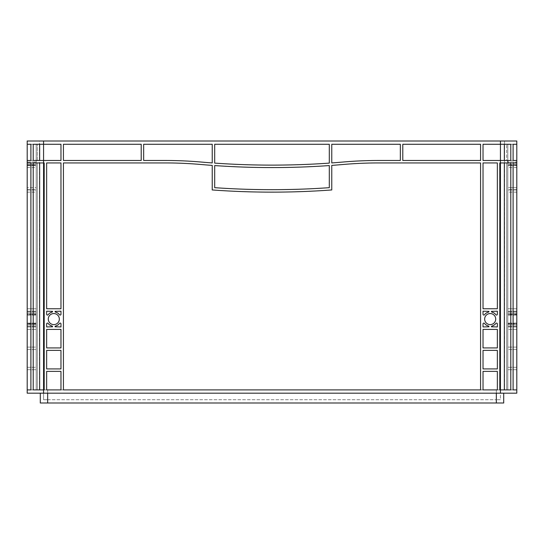 <?xml version="1.0" encoding="UTF-8"?>
<svg xmlns="http://www.w3.org/2000/svg" width="544" height="544" viewBox="0 0 544 544"><rect width="100%" height="100%" fill="white"/><g stroke="black" fill="none" stroke-linecap="round" stroke-linejoin="round"><path stroke-width="0.41" stroke-dasharray="2.72 2.04" d="M507.797 319.076L507.797 324.605L507.797 319.076M516.8 319.076L516.8 324.605L516.8 319.076M36.203 319.076L36.203 324.605L36.203 319.076M27.2 319.076L27.2 324.605L27.2 319.076M495.72 319.076A5.528 5.528 0 0 1 490.192 324.605A5.528 5.528 0 0 1 484.663 319.076A5.528 5.528 0 0 0 490.192 324.605A5.528 5.528 0 0 0 495.72 319.076A5.528 5.528 0 0 1 490.192 324.605A5.528 5.528 0 0 1 484.663 319.076A5.528 5.528 0 0 1 490.192 313.548A5.528 5.528 0 0 1 495.72 319.076A5.528 5.528 0 0 0 490.192 313.548A5.528 5.528 0 0 0 484.663 319.076A5.528 5.528 0 0 1 490.192 313.548A5.528 5.528 0 0 1 495.72 319.076M59.337 319.076A5.528 5.528 0 0 1 53.808 324.605A5.528 5.528 0 0 1 48.28 319.076A5.528 5.528 0 0 0 53.808 324.605A5.528 5.528 0 0 0 59.337 319.076A5.528 5.528 0 0 1 53.808 324.605A5.528 5.528 0 0 1 48.28 319.076A5.528 5.528 0 0 1 53.808 313.548A5.528 5.528 0 0 1 59.337 319.076A5.528 5.528 0 0 0 53.808 313.548A5.528 5.528 0 0 0 48.28 319.076A5.528 5.528 0 0 1 53.808 313.548A5.528 5.528 0 0 1 59.337 319.076M480.57 144.276L402.791 144.276L402.791 160.48L480.57 160.48L480.57 144.276L402.791 144.276L402.791 160.48L480.57 160.48L480.57 144.276L480.57 160.48L402.791 160.48L402.791 144.276L480.57 144.276M400.336 144.276L331.765 144.276L331.765 162.935A818.727 818.727 0 0 0 343.108 162.024A409.367 409.367 0 0 1 378.665 160.48L400.336 160.48L400.336 144.276L331.765 144.276L331.765 162.935A818.727 818.727 0 0 0 343.108 162.024A409.367 409.367 0 0 1 378.665 160.48L400.336 160.48L400.336 144.276L400.336 160.48L378.665 160.48A409.367 409.367 0 0 0 343.108 162.024A818.727 818.727 0 0 1 331.765 162.935L331.765 144.276L400.336 144.276M329.31 144.276L214.69 144.276L214.69 163.112A818.727 818.727 0 0 0 329.31 163.112L329.31 144.276L214.69 144.276L214.69 163.112A818.727 818.727 0 0 0 329.31 163.112L329.31 144.276L329.31 163.112A818.727 818.727 0 0 1 214.69 163.112L214.69 144.276L329.31 144.276M212.235 144.276L143.664 144.276L143.664 160.48L165.335 160.48A409.367 409.367 0 0 1 200.892 162.024A818.727 818.727 0 0 0 212.235 162.935L212.235 144.276L143.664 144.276L143.664 160.48L165.335 160.48A409.367 409.367 0 0 1 200.892 162.024A818.727 818.727 0 0 0 212.235 162.935L212.235 144.276L212.235 162.935A818.727 818.727 0 0 1 200.892 162.024A409.367 409.367 0 0 0 165.335 160.48L143.664 160.48L143.664 144.276L212.235 144.276M63.43 144.276L63.43 160.48L141.209 160.48L141.209 144.276L63.43 144.276L63.43 160.48L141.209 160.48L141.209 144.276L63.43 144.276L141.209 144.276L141.209 160.48L63.43 160.48L63.43 144.276M60.976 308.761L60.976 162.935L46.648 162.935L46.648 308.761L60.976 308.761L60.976 162.935L46.648 162.935L46.648 308.761L60.976 308.761L46.648 308.761L46.648 162.935L60.976 162.935L60.976 308.761M483.024 329.399L483.024 347.929L497.352 347.929L497.352 329.399L483.024 329.399L483.024 347.929L497.352 347.929L497.352 329.399L483.024 329.399L497.352 329.399L497.352 347.929L483.024 347.929L483.024 329.399M497.352 389.898L497.352 371.368L483.024 371.368L483.024 389.898L497.352 389.898L497.352 371.368L483.024 371.368L483.024 389.898L497.352 389.898L483.024 389.898L483.024 371.368L497.352 371.368L497.352 389.898M60.976 389.898L60.976 371.368L46.648 371.368L46.648 389.898L60.976 389.898L60.976 371.368L46.648 371.368L46.648 389.898L60.976 389.898L46.648 389.898L46.648 371.368L60.976 371.368L60.976 389.898M46.648 368.914L60.976 368.914L60.976 350.384L46.648 350.384L46.648 368.914L60.976 368.914L60.976 350.384L46.648 350.384L46.648 368.914L46.648 350.384L60.976 350.384L60.976 368.914L46.648 368.914M483.024 368.914L497.352 368.914L497.352 350.384L483.024 350.384L483.024 368.914L497.352 368.914L497.352 350.384L483.024 350.384L483.024 368.914L483.024 350.384L497.352 350.384L497.352 368.914L483.024 368.914M483.024 323.918L483.024 326.937L488.961 326.794A0.816 0.816 0 0 0 488.356 325.999A7.167 7.167 0 0 1 484.5 323.422A0.816 0.816 0 0 0 483.024 323.918L483.024 326.937L488.961 326.794A0.816 0.816 0 0 0 488.356 325.999A7.167 7.167 0 0 1 484.5 323.422A0.816 0.816 0 0 0 483.024 323.918A0.816 0.816 0 0 1 484.5 323.422A7.167 7.167 0 0 0 488.356 325.999A0.816 0.816 0 0 1 488.961 326.794L483.024 326.937L483.024 323.918M497.352 314.235L497.352 311.216L491.422 311.358A0.816 0.816 0 0 0 492.028 312.154A7.167 7.167 0 0 1 495.883 314.731A0.816 0.816 0 0 0 497.352 314.235L497.352 311.216L491.422 311.358A0.816 0.816 0 0 0 492.028 312.154A7.167 7.167 0 0 1 495.883 314.731A0.816 0.816 0 0 0 497.352 314.235A0.816 0.816 0 0 1 495.883 314.731A7.167 7.167 0 0 0 492.028 312.154A0.816 0.816 0 0 1 491.422 311.358L497.352 311.216L497.352 314.235M484.5 314.731A7.167 7.167 0 0 1 488.356 312.154A0.816 0.816 0 0 0 488.961 311.358L483.024 311.216L483.024 314.235A0.816 0.816 0 0 0 484.5 314.731A7.167 7.167 0 0 1 488.356 312.154A0.816 0.816 0 0 0 488.961 311.358L483.024 311.216L483.024 314.235A0.816 0.816 0 0 0 484.5 314.731A0.816 0.816 0 0 1 483.024 314.235L483.024 311.216L488.961 311.358A0.816 0.816 0 0 1 488.356 312.154A7.167 7.167 0 0 0 484.5 314.731M46.648 323.918L46.648 326.937L52.578 326.794A0.816 0.816 0 0 0 51.972 325.999A7.167 7.167 0 0 1 48.117 323.422A0.816 0.816 0 0 0 46.648 323.918L46.648 326.937L52.578 326.794A0.816 0.816 0 0 0 51.972 325.999A7.167 7.167 0 0 1 48.117 323.422A0.816 0.816 0 0 0 46.648 323.918A0.816 0.816 0 0 1 48.117 323.422A7.167 7.167 0 0 0 51.972 325.999A0.816 0.816 0 0 1 52.578 326.794L46.648 326.937L46.648 323.918M59.5 323.422A7.167 7.167 0 0 1 55.644 325.999A0.816 0.816 0 0 0 55.039 326.794L60.976 326.937L60.976 323.918A0.816 0.816 0 0 0 59.5 323.422A7.167 7.167 0 0 1 55.644 325.999A0.816 0.816 0 0 0 55.039 326.794L60.976 326.937L60.976 323.918A0.816 0.816 0 0 0 59.5 323.422A0.816 0.816 0 0 1 60.976 323.918L60.976 326.937L55.039 326.794A0.816 0.816 0 0 1 55.644 325.999A7.167 7.167 0 0 0 59.5 323.422M60.976 314.235L60.976 311.216L55.039 311.358A0.816 0.816 0 0 0 55.644 312.154A7.167 7.167 0 0 1 59.5 314.731A0.816 0.816 0 0 0 60.976 314.235L60.976 311.216L55.039 311.358A0.816 0.816 0 0 0 55.644 312.154A7.167 7.167 0 0 1 59.5 314.731A0.816 0.816 0 0 0 60.976 314.235A0.816 0.816 0 0 1 59.5 314.731A7.167 7.167 0 0 0 55.644 312.154A0.816 0.816 0 0 1 55.039 311.358L60.976 311.216L60.976 314.235M48.117 314.731A7.167 7.167 0 0 1 51.972 312.154A0.816 0.816 0 0 0 52.578 311.358L46.648 311.216L46.648 314.235A0.816 0.816 0 0 0 48.117 314.731A7.167 7.167 0 0 1 51.972 312.154A0.816 0.816 0 0 0 52.578 311.358L46.648 311.216L46.648 314.235A0.816 0.816 0 0 0 48.117 314.731A0.816 0.816 0 0 1 46.648 314.235L46.648 311.216L52.578 311.358A0.816 0.816 0 0 1 51.972 312.154A7.167 7.167 0 0 0 48.117 314.731M491.422 326.937L497.352 326.937L497.352 323.918A0.816 0.816 0 0 0 495.883 323.422A7.167 7.167 0 0 1 492.028 325.999A0.816 0.816 0 0 0 491.422 326.794L497.352 326.937L497.352 323.918A0.816 0.816 0 0 0 495.883 323.422A7.167 7.167 0 0 1 492.028 325.999A0.816 0.816 0 0 0 491.422 326.794L491.422 326.794A0.816 0.816 0 0 1 492.028 325.999A7.167 7.167 0 0 0 495.883 323.422A0.816 0.816 0 0 1 497.352 323.918L497.352 326.937L491.422 326.937M497.352 162.935L483.024 162.935L483.024 308.761L497.352 308.761L497.352 162.935L483.024 162.935L483.024 308.761L497.352 308.761L497.352 162.935L497.352 308.761L483.024 308.761L483.024 162.935L497.352 162.935M480.57 389.898L480.57 162.935L378.665 162.935A406.905 406.905 0 0 0 343.318 164.472A821.188 821.188 0 0 1 331.765 165.396L331.765 189.951A818.727 818.727 0 0 1 212.235 189.951L212.235 165.396A821.188 821.188 0 0 1 200.682 164.472A406.905 406.905 0 0 0 165.335 162.935L63.43 162.935L63.43 389.898L480.57 389.898L480.57 162.935L378.665 162.935A406.905 406.905 0 0 0 343.318 164.472A821.188 821.188 0 0 1 331.765 165.396L331.765 189.951A818.727 818.727 0 0 1 212.235 189.951L212.235 165.396A821.188 821.188 0 0 1 200.682 164.472A406.905 406.905 0 0 0 165.335 162.935L63.43 162.935L63.43 389.898L480.57 389.898L63.43 389.898L63.43 162.935L165.335 162.935A406.905 406.905 0 0 1 200.682 164.472A821.188 821.188 0 0 0 212.235 165.396L212.235 189.951A818.727 818.727 0 0 0 331.765 189.951L331.765 165.396A821.188 821.188 0 0 0 343.318 164.472A406.905 406.905 0 0 1 378.665 162.935L480.57 162.935L480.57 389.898M46.648 347.929L60.976 347.929L60.976 329.399L46.648 329.399L46.648 347.929L60.976 347.929L60.976 329.399L46.648 329.399L46.648 347.929L46.648 329.399L60.976 329.399L60.976 347.929L46.648 347.929M214.69 165.566A818.727 818.727 0 0 0 329.31 165.566L329.31 187.673A818.727 818.727 0 0 1 214.69 187.673L214.69 165.566L214.69 187.673A818.727 818.727 0 0 0 329.31 187.673L329.31 165.566A818.727 818.727 0 0 1 214.69 165.566A818.727 818.727 0 0 0 329.31 165.566L329.31 187.673A818.727 818.727 0 0 1 214.69 187.673L214.69 165.566M504.349 162.935L510.789 162.935L504.349 162.935L504.349 389.898L499.814 389.898L499.814 162.935L499.814 389.898L510.789 389.898L510.789 162.935L499.814 162.935L500.426 162.935L500.426 160.48L510.789 160.48L500.426 160.48L500.426 144.276L483.024 144.276L483.024 160.48L500.426 160.48L483.024 160.48L483.024 144.276L483.024 160.48L504.349 160.48L504.349 144.276L510.789 144.276L483.024 144.276L504.349 144.276L500.426 144.276L500.426 141.005L39.481 141.005L39.481 389.898L44.186 389.898L44.186 162.935L43.574 162.935L44.186 162.935L44.186 389.898L44.186 162.935L33.211 162.935L43.574 162.935L43.574 160.48L60.976 160.48L60.976 144.276L33.211 144.276L39.651 144.276L33.211 144.276L33.211 160.48L60.976 160.48L60.976 144.276L60.976 160.48L39.651 160.48L39.651 144.276L43.574 144.276L39.651 144.276M30.899 160.48L37.339 160.48L27.2 160.48L30.899 160.48L30.899 144.276L27.2 144.276L27.2 162.935L37.339 162.935L27.2 162.935L27.2 389.898L27.2 144.276L27.2 393.169L516.8 393.169L516.8 141.005L43.574 141.005L504.519 141.005L500.426 141.005L500.426 389.898L510.789 389.898L504.349 389.898M39.651 389.898L33.211 389.898L33.211 162.935L39.651 162.935L39.651 389.898L33.211 389.898L44.186 389.898L39.481 389.898L39.481 141.005L43.574 141.005L27.2 141.005L27.2 144.276L37.339 144.276L30.899 144.276L36.203 144.276L36.203 162.935L27.2 162.935L36.203 162.935L36.203 308.761L36.203 144.276L36.203 165.118L36.203 163.112L27.2 163.112L27.2 165.118L27.2 163.112L36.203 163.112L36.203 144.276L36.203 389.898L37.339 389.898L37.339 162.935L30.899 162.935L36.203 162.935L36.203 389.898L36.203 162.935L36.203 389.898L36.203 162.935L37.339 162.935L37.339 389.898L36.203 389.898L36.203 369.73L36.203 389.898L36.203 369.73L36.203 389.898L27.2 389.898L36.203 389.898L30.899 389.898L30.899 162.935M27.2 367.275L27.2 349.561L27.2 367.275L27.2 349.561L27.2 367.275L36.203 367.275L36.203 349.561L36.203 367.275L36.203 349.561L36.203 367.275L27.2 367.275M27.2 314.235L27.2 311.216L27.2 315.051L27.2 311.216L27.2 315.051L27.2 311.216L27.2 314.235L36.203 314.235L36.203 315.051L36.203 311.216L36.203 315.051L36.203 311.216L36.203 315.051L36.203 311.216L36.203 314.235L27.2 314.235M27.2 323.918L27.2 326.937L27.2 323.102L27.2 326.937L27.2 323.102L27.2 326.937L27.2 323.918L36.203 323.918L36.203 323.102L36.203 326.937L36.203 323.102L36.203 326.937L36.203 323.102L36.203 323.918L27.2 323.918M30.899 389.898L37.339 389.898L27.2 389.898L36.203 389.898L27.2 389.898L36.203 389.898L27.2 389.898L36.203 389.898L36.203 162.935L27.2 162.935L36.203 162.935L27.2 162.935L36.203 162.935L27.2 162.935L36.203 162.935L36.203 308.761L27.2 308.761L36.203 308.761L36.203 162.935L27.2 162.935L36.203 162.935L36.203 192.134L36.203 164.472L27.2 164.472L27.2 192.134L27.2 164.472L36.203 164.472L36.203 144.276L36.203 160.48L36.203 144.276L36.203 160.48L27.2 160.48L36.203 160.48L36.203 144.276L27.2 144.276L37.339 144.276L30.899 144.276M27.2 347.106L27.2 329.399L27.2 347.106L27.2 329.399L27.2 347.106L36.203 347.106L36.203 329.399L36.203 347.106L36.203 329.399L36.203 347.106L27.2 347.106M27.2 187.673L27.2 165.566L27.2 187.673L36.203 187.673L36.203 165.566L36.203 189.679L36.203 187.673L27.2 187.673M27.2 165.566L27.2 167.572L27.2 165.566L36.203 165.566L36.203 167.572L36.203 165.566L27.2 165.566M516.8 329.399L516.8 347.106L516.8 329.399L516.8 347.106L516.8 329.399L507.797 329.399L507.797 347.106L507.797 329.399L507.797 347.106L507.797 329.399L516.8 329.399M516.8 323.918L516.8 326.937L516.8 323.102L516.8 326.937L516.8 323.102L516.8 326.937L516.8 323.918L507.797 323.918L507.797 323.102L507.797 326.937L507.797 323.102L507.797 326.937L507.797 323.102L507.797 326.937L507.797 323.918L516.8 323.918M516.8 314.235L516.8 311.216L516.8 315.051L516.8 311.216L516.8 315.051L516.8 311.216L516.8 315.051L516.8 311.216L516.8 314.235L507.797 314.235L507.797 311.216L507.797 315.051L507.797 311.216L507.797 315.051L507.797 311.216L507.797 314.235L516.8 314.235M516.8 349.561L516.8 367.275L516.8 349.561L516.8 367.275L516.8 349.561L507.797 349.561L507.797 367.275L507.797 349.561L507.797 367.275L507.797 349.561L516.8 349.561M516.8 165.566L516.8 187.673L516.8 165.566L507.797 165.566L507.797 187.673L507.797 165.566L507.797 167.572L507.797 165.566L516.8 165.566M516.8 187.673L516.8 189.679L516.8 187.673L507.797 187.673L507.797 189.679L507.797 187.673L516.8 187.673M513.101 389.898L507.797 389.898L507.797 162.935L516.8 162.935L507.797 162.935L516.8 162.935L507.797 162.935L516.8 162.935L507.797 162.935L507.797 308.761L516.8 308.761L507.797 308.761L507.797 162.935L516.8 162.935L507.797 162.935L507.797 308.761L507.797 162.935L516.8 162.935L507.797 162.935L507.797 192.134L507.797 144.276L507.797 165.118L507.797 144.276L507.797 160.48L507.797 144.276L516.8 144.276L507.797 144.276L516.8 144.276L507.797 144.276L516.8 144.276L507.797 144.276L507.797 389.898L506.661 389.898L506.661 162.935L513.101 162.935L507.797 162.935L507.797 389.898L507.797 162.935L506.661 162.935L516.8 162.935L507.797 162.935L507.797 389.898L507.797 162.935L506.661 162.935L506.661 389.898L507.797 389.898L507.797 369.73L507.797 389.898L507.797 369.73L507.797 389.898L513.101 389.898L506.661 389.898L513.101 389.898L513.101 162.935M500.426 141.005L500.426 389.898L500.426 162.935L499.814 162.935L499.814 389.898L500.426 389.898L500.426 399.724L496.332 399.724L500.426 399.724L500.426 389.898L496.332 389.898L504.519 389.898L43.574 389.898L43.574 399.724L47.668 399.724L43.574 399.724L43.574 389.898L500.426 389.898L500.426 393.169M39.651 162.935L43.574 162.935L43.574 393.169M513.101 144.276L506.661 144.276L513.101 144.276L513.101 160.48L506.661 160.48L507.797 160.48L507.797 144.276L506.661 144.276L507.797 144.276L507.797 160.48L507.797 144.276L516.8 144.276L507.797 144.276L507.797 160.48L516.8 160.48L507.797 160.48L516.8 160.48L507.797 160.48L507.797 162.024L516.8 162.024L507.797 162.024M516.8 389.898L507.797 389.898L516.8 389.898M516.8 308.761L507.797 308.761L516.8 308.761M27.2 308.761L36.203 308.761L27.2 308.761M516.8 367.275L507.797 367.275L516.8 367.275M516.8 347.106L507.797 347.106L516.8 347.106M516.8 369.73L507.797 369.73L516.8 369.73M27.2 349.561L36.203 349.561L27.2 349.561M27.2 369.73L36.203 369.73L27.2 369.73M27.2 329.399L36.203 329.399L27.2 329.399M516.8 326.937L507.797 326.937L516.8 326.937M516.8 311.216L507.797 311.216L516.8 311.216M27.2 311.216L36.203 311.216L27.2 311.216M27.2 326.937L36.203 326.937L27.2 326.937M60.976 144.276L43.574 144.276L60.976 144.276M504.349 144.276L510.789 144.276L510.789 160.48L504.349 160.48M513.101 160.48L506.661 160.48L506.661 144.276L506.661 160.48L516.8 160.48L507.797 160.48M37.339 160.48L37.339 144.276L37.339 160.48L36.203 160.48L37.339 160.48M43.574 141.005L43.574 389.898L43.574 141.005L43.574 160.48L33.211 160.48L39.651 160.48M47.668 399.724L496.332 399.724L47.668 399.724L47.668 389.898L496.332 389.898L47.668 389.898L47.668 399.724M504.519 141.005L504.519 389.898L504.519 141.005M503.703 393.169L503.703 402.995L40.297 402.995L40.297 393.169L503.703 393.169L40.297 393.169M27.2 165.396L36.203 165.396L27.2 165.396M27.2 189.951L36.203 189.951L27.2 189.951M27.2 160.48L36.203 160.48L27.2 160.48M516.8 163.112L507.797 163.112L516.8 163.112M516.8 165.396L507.797 165.396L516.8 165.396M516.8 189.951L507.797 189.951L516.8 189.951M516.8 325.999L507.797 325.999L516.8 325.999M516.8 323.422L507.797 323.422L516.8 323.422M516.8 312.154L507.797 312.154L516.8 312.154M516.8 314.731L507.797 314.731L516.8 314.731M27.2 312.154L36.203 312.154L27.2 312.154M27.2 314.731L36.203 314.731L27.2 314.731M27.2 325.999L36.203 325.999L27.2 325.999M27.2 323.422L36.203 323.422L27.2 323.422M496.332 389.898L496.332 399.724L496.332 389.898M496.332 393.169L496.332 402.995M47.668 393.169L47.668 402.995M27.2 311.358L36.203 311.358L27.2 311.358M27.2 326.794L36.203 326.794L27.2 326.794M516.8 326.794L507.797 326.794L516.8 326.794M516.8 311.358L507.797 311.358L516.8 311.358M27.2 162.024L36.203 162.024L27.2 162.024M516.8 164.472L507.797 164.472L516.8 164.472M516.8 324.605L507.797 324.605L516.8 324.605M27.2 324.605L36.203 324.605L27.2 324.605M27.2 315.051L36.203 315.051L27.2 315.051M27.2 323.102L36.203 323.102L27.2 323.102M27.2 313.548L36.203 313.548L27.2 313.548M516.8 323.102L507.797 323.102L516.8 323.102M516.8 315.051L507.797 315.051L516.8 315.051M516.8 313.548L507.797 313.548L516.8 313.548M27.2 165.118L36.203 165.118M27.2 192.134L36.203 192.134M27.2 167.572L36.203 167.572M27.2 189.679L36.203 189.679M516.8 165.118L507.797 165.118M516.8 192.134L507.797 192.134M516.8 189.679L507.797 189.679M516.8 167.572L507.797 167.572"/><path stroke-width="0.82" d="M484.663 319.076A5.528 5.528 0 0 0 490.192 324.605A5.528 5.528 0 0 0 495.72 319.076A5.528 5.528 0 0 0 490.192 313.548A5.528 5.528 0 0 0 484.663 319.076M48.28 319.076A5.528 5.528 0 0 0 53.808 324.605A5.528 5.528 0 0 0 59.337 319.076A5.528 5.528 0 0 0 53.808 313.548A5.528 5.528 0 0 0 48.28 319.076M214.69 144.276L329.31 144.276L329.31 163.112A818.727 818.727 0 0 1 214.69 163.112L214.69 144.276M331.765 144.276L400.336 144.276L400.336 160.48L378.665 160.48A409.367 409.367 0 0 0 343.108 162.024A818.727 818.727 0 0 1 331.765 162.935L331.765 144.276M63.43 144.276L141.209 144.276L141.209 160.48L63.43 160.48L63.43 144.276M143.664 144.276L212.235 144.276L212.235 162.935A818.727 818.727 0 0 1 200.892 162.024A409.367 409.367 0 0 0 165.335 160.48L143.664 160.48L143.664 144.276M63.43 389.898L63.43 162.935L165.335 162.935A406.905 406.905 0 0 1 200.682 164.472A821.188 821.188 0 0 0 212.235 165.396L212.235 189.951A818.727 818.727 0 0 0 331.765 189.951L331.765 165.396A821.188 821.188 0 0 0 343.318 164.472A406.905 406.905 0 0 1 378.665 162.935L480.57 162.935L480.57 389.898L63.43 389.898M483.024 389.898L483.024 371.368L497.352 371.368L497.352 389.898L483.024 389.898M497.352 368.914L483.024 368.914L483.024 350.384L497.352 350.384L497.352 368.914M46.648 368.914L46.648 350.384L60.976 350.384L60.976 368.914L46.648 368.914M46.648 389.898L46.648 371.368L60.976 371.368L60.976 389.898L46.648 389.898M483.024 314.235L483.024 311.216L488.961 311.358A0.816 0.816 0 0 1 488.356 312.154A7.167 7.167 0 0 0 484.5 314.731A0.816 0.816 0 0 1 483.024 314.235M495.883 314.731A7.167 7.167 0 0 0 492.028 312.154A0.816 0.816 0 0 1 491.422 311.358L497.352 311.216L497.352 314.235A0.816 0.816 0 0 1 495.883 314.731M497.352 323.918L497.352 326.937L491.422 326.794A0.816 0.816 0 0 1 492.028 325.999A7.167 7.167 0 0 0 495.883 323.422A0.816 0.816 0 0 1 497.352 323.918M484.5 323.422A7.167 7.167 0 0 0 488.356 325.999A0.816 0.816 0 0 1 488.961 326.794L483.024 326.937L483.024 323.918A0.816 0.816 0 0 1 484.5 323.422M60.976 323.918L60.976 326.937L55.039 326.794A0.816 0.816 0 0 1 55.644 325.999A7.167 7.167 0 0 0 59.5 323.422A0.816 0.816 0 0 1 60.976 323.918M48.117 323.422A7.167 7.167 0 0 0 51.972 325.999A0.816 0.816 0 0 1 52.578 326.794L46.648 326.937L46.648 323.918A0.816 0.816 0 0 1 48.117 323.422M46.648 314.235L46.648 311.216L52.578 311.358A0.816 0.816 0 0 1 51.972 312.154A7.167 7.167 0 0 0 48.117 314.731A0.816 0.816 0 0 1 46.648 314.235M59.5 314.731A7.167 7.167 0 0 0 55.644 312.154A0.816 0.816 0 0 1 55.039 311.358L60.976 311.216L60.976 314.235A0.816 0.816 0 0 1 59.5 314.731M402.791 160.48L402.791 144.276L480.57 144.276L480.57 160.48L402.791 160.48M483.024 162.935L497.352 162.935L497.352 308.761L483.024 308.761L483.024 162.935M483.024 329.399L497.352 329.399L497.352 347.929L483.024 347.929L483.024 329.399M60.976 308.761L46.648 308.761L46.648 162.935L60.976 162.935L60.976 308.761M46.648 329.399L60.976 329.399L60.976 347.929L46.648 347.929L46.648 329.399M214.69 187.673A818.727 818.727 0 0 0 329.31 187.673L329.31 165.566A818.727 818.727 0 0 1 214.69 165.566L214.69 187.673M60.976 160.48L33.211 160.48L33.211 144.276L60.976 144.276L60.976 160.48M43.574 141.005L43.574 389.898L44.186 389.898L44.186 162.935L33.211 162.935L33.211 389.898L43.574 389.898L43.574 393.169L27.2 393.169L27.2 141.005L516.8 141.005L516.8 160.48L513.101 160.48L513.101 144.276L516.8 144.276L513.101 144.276M513.101 389.898L516.8 389.898L513.101 389.898L513.101 162.935L516.8 162.935L516.8 393.169L43.574 393.169M500.426 141.005L500.426 160.48L483.024 160.48L483.024 144.276L510.789 144.276L510.789 160.48L500.426 160.48L500.426 389.898L499.814 389.898L499.814 162.935L510.789 162.935L510.789 389.898L500.426 389.898L500.426 393.169M513.101 162.935L516.8 162.935L516.8 160.48L513.101 160.48M504.349 389.898L504.349 162.935M30.899 389.898L27.2 389.898L30.899 389.898L30.899 162.935L27.2 162.935L30.899 162.935M39.651 389.898L39.651 162.935M507.797 162.024L507.797 160.48M30.899 160.48L27.2 160.48L30.899 160.48L30.899 144.276L27.2 144.276L30.899 144.276M39.651 160.48L39.651 144.276M504.349 160.48L504.349 144.276M40.297 393.169L40.297 402.995L503.703 402.995L503.703 393.169M496.332 393.169L496.332 402.995M47.668 393.169L47.668 402.995"/></g></svg>
